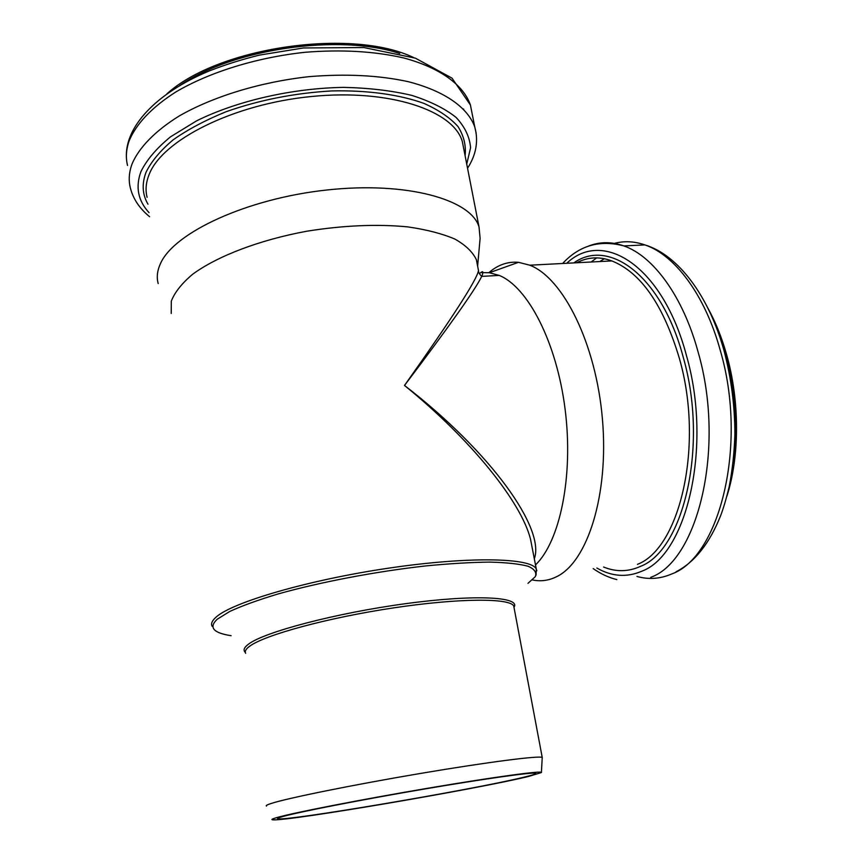 <?xml version="1.0" encoding="UTF-8"?>
<svg xmlns="http://www.w3.org/2000/svg" width="863" height="863" viewBox="0 0 863 863"><rect width="100%" height="100%" fill="white"/><g stroke="black" fill="none" stroke-linecap="round" stroke-linejoin="round"><path stroke-width="1.29" d="M534.316 558.782C545.351 528.922 491.532 452.557 404.51 385.459C449.86 325.534 475.589 289.181 481.705 276.387L499.235 275.416L489.343 272.73L482.816 272.632C483.14 271.133 481.996 271.478 479.397 273.647M478.49 270.691C478.404 272.277 479.472 274.175 481.694 276.387L481.705 276.376C483.01 273.56 483.053 272.33 481.856 272.708M499.235 275.416C527.865 286.98 556.657 342.147 565.092 409.138C573.658 476.096 560.011 541.468 535.502 564.909M478.221 269.234L478.501 270.669C476.624 280.173 451.953 318.436 404.51 385.459C471.597 439.925 521.209 502.169 530.508 539.127L532.449 549.148M171.23 313.506L171.306 301.122C174.725 292.309 181.856 283.344 192.686 274.229C217.282 256.138 259.439 239.968 306.721 231.23C343.172 225.394 376.786 223.938 407.573 226.861C426.376 229.558 442.147 233.636 454.887 239.073C465.61 245.146 472.773 252.028 476.376 259.709L477.466 265.34M158.199 283.582C156.462 277.293 157.228 270.615 160.496 263.549C173.981 232.579 246.98 198.533 326.948 189.989C406.937 181.219 471.187 199.547 479.041 227.012L480.108 238.35L477.617 266.149M488.857 272.676C497.843 264.855 507.724 261.403 518.501 262.32L529.785 265.2C563.118 277.886 596.15 343.701 602.46 419.483C608.976 495.243 587.358 562.018 556.635 576.678C548.749 580.605 540.68 581.694 532.449 579.947M523.658 777.261C473.593 789.559 284.391 821.673 277.724 818.76C276.883 818.469 278.479 817.757 282.503 816.614C298.102 812.148 359.839 800.044 422.687 789.321C485.599 778.577 533.323 771.943 535.75 773.259C536.764 773.766 532.73 775.093 523.658 777.261M277.001 817.52C293.398 812.773 361.284 799.516 428.533 788.124C495.858 776.711 543.463 770.325 541.403 772.547L528.415 776.484C477.347 788.965 289.461 821.047 273.096 819.85C270.691 819.721 271.996 818.944 277.001 817.52M266.462 806.096C265.556 805.654 267.163 804.758 271.284 803.442C287.444 798.146 353.355 784.78 420.864 773.377C488.426 761.953 539.58 755.459 542.234 757.477L541.403 772.407M212.071 626.236C210.777 623.636 212.125 620.605 216.095 617.121C232.33 602.245 308.501 579.914 389.084 568.091C469.699 556.171 531.63 557.789 536.301 569.062L536.818 570.81M599.763 261.565L604.37 258.727M591.133 262.007L596.678 257.875M577.897 262.697L580.605 260.928M529.785 265.2L611.856 260.928C640.939 272.535 663.474 305.124 679.461 358.684C704.219 445.135 679.99 548.253 637.444 564.348M573.798 262.913C609.084 237.649 661.856 275.966 683.313 357.509C708.566 445.394 683.744 550.216 640.378 566.419C628.242 571.878 615.977 572.072 603.582 567.013M566.743 263.28C602.967 228.609 662.73 265.513 686.463 355.567C712.644 446.451 686.765 554.769 641.953 571.144C626.916 577.671 611.878 576.635 596.84 568.027M587.973 246.333C599.332 241.651 611.295 241.511 623.852 245.912C653.183 256.041 683.032 296.311 698.102 352.018C725.794 447.25 698.048 560.713 650.745 577.336M613.636 243.603C623.69 240.745 634.132 241.187 644.963 244.919C674.78 254.941 705.028 294.887 720.206 350.151C748.113 444.628 719.656 557.358 671.479 574.068C660.109 578.933 648.609 579.731 636.97 576.441M720.357 338.609L725.384 354.564C735.19 390.842 737.757 427.066 733.086 463.226M147.088 197.293C145.264 190.173 145.901 182.697 148.997 174.855C161.726 140.421 232.902 104.121 311.446 96.505C390 88.63 453.841 110.701 462.352 141.705L463.733 148.727M147.972 204.186C142.309 194.445 141.672 183.797 146.063 172.233C151.424 161.305 160.464 150.496 173.193 139.806C187.94 129.439 205.599 120.065 226.171 111.694C259.472 99.979 294.671 93.064 331.759 90.928C367.519 90.108 399.558 94.585 424.003 103.431C438.792 110.033 450.141 117.756 458.037 126.613C463.873 135.912 466.225 145.61 465.103 155.728M149.062 212.654C138.058 200.766 135.329 187.131 140.885 171.726C146.624 159.946 156.505 148.317 170.529 136.829L196.688 120.798C237.034 100.842 292.158 88.209 343.485 87.379C368.566 87.907 391.306 90.561 411.705 95.362C430.216 101.241 445.028 108.609 456.139 117.465C464.92 126.937 469.742 137.055 470.583 147.81L466.732 164.056M149.59 216.699C139.526 208.479 133.107 198.868 130.345 187.875C128.425 180.248 129.008 172.244 132.082 163.862C139.04 147.584 155.016 131.025 179.126 116.03C213.053 96.527 260.443 81.996 308.932 76.667C345.804 73.614 378.889 75.286 408.221 81.672C444.952 91.079 468.048 107.832 474.812 127.131L476.16 133.15M127.53 165.459C125.588 157.627 126.127 149.407 129.17 140.809C136.03 124.132 151.866 107.228 175.815 91.974C209.504 72.147 256.624 57.497 304.887 52.298C341.586 49.364 374.553 51.251 403.787 57.972C440.443 67.832 463.55 85.146 470.411 104.995L472.007 112.988M179.774 85.534C232.87 48.673 339.288 33.43 399.742 53.506M245.653 653.323C244.563 651.349 245.912 648.976 249.709 646.204C264.607 634.985 327.864 617.714 393.506 607.897C459.192 598.016 509.99 597.951 513.744 606.042L514.1 607.94M245.329 652.396C242.967 650.227 244.035 647.466 248.533 644.132C264.283 631.996 336.322 612.989 405.923 603.636C475.599 594.176 521.144 596.84 513.981 607.272M231.101 635.697C213.139 632.903 208.533 627.401 217.271 619.192L229.849 611.414C242.169 605.761 258.21 599.958 277.972 593.992C320.087 582.115 375.761 571.511 425.545 565.945C449.688 563.582 471.122 562.309 489.85 562.104C506.505 562.525 519.246 563.906 528.059 566.247C534.488 569.051 536.905 572.525 535.33 576.635L527.962 583.356M536.063 575.136L536.301 569.062L530.508 539.127M478.501 270.669L476.376 259.709M532.395 548.879L530.529 539.213M489.343 272.73L518.501 262.32M576.657 262.762C587.822 256.947 599.558 256.343 611.856 260.928M676.063 571.791C694.704 562.158 709.591 543.366 720.734 515.416C723.528 507.994 726.355 498.404 729.203 486.667C732.439 469.86 734.337 452.234 734.92 433.776C734.78 405.448 731.166 377.789 724.079 350.82C708.987 296.182 678.253 254.952 644.963 244.919L623.852 245.912C599.796 239.558 579.386 245.426 562.611 263.495M593.183 568.588C600.756 573.895 608.631 577.563 616.829 579.591M707.789 307.94C715.481 321.791 721.759 337.401 726.657 354.769C739.807 401.144 739.72 456.139 726.948 496.063M479.041 227.012L463.711 148.619M126.462 158.414C124.24 127.551 155.459 93.301 209.536 70.82C225.275 64.682 241.888 59.439 259.396 55.113L303.431 47.961L363.862 47.551L415.362 58.145L452.039 78.166L470.411 104.995L474.812 127.131C478.609 141.09 476.182 154.801 467.552 168.242M166.958 93.797C218.317 47.087 351.521 27.778 413.528 57.519M463.55 108.975L463.798 109.784M542.234 757.477L514.003 607.401"/></g></svg>
